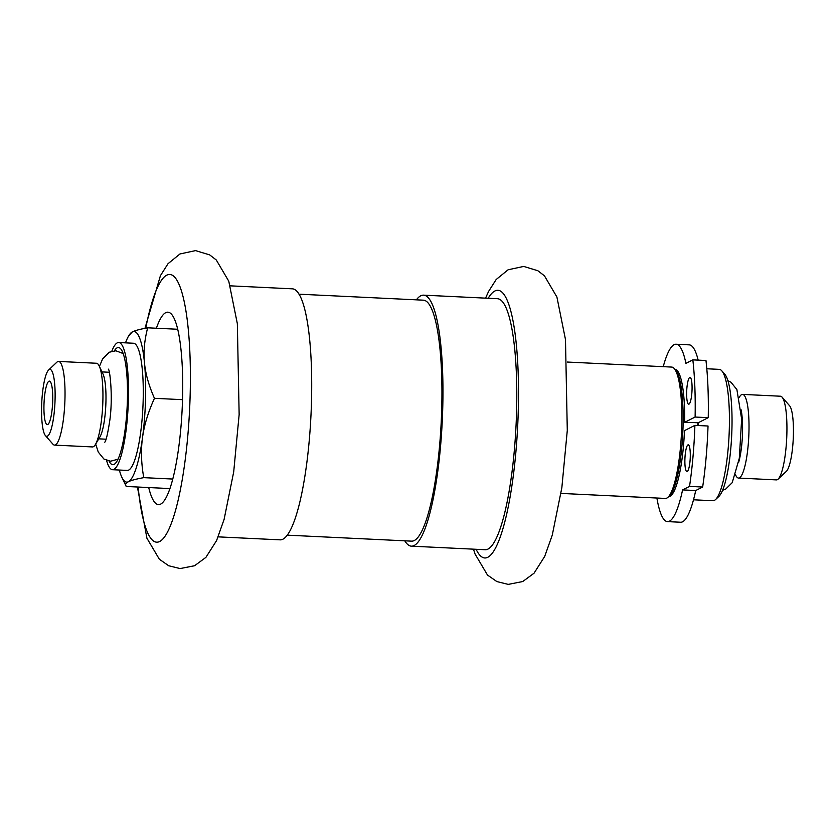 <?xml version="1.0" encoding="UTF-8"?>
<svg xmlns="http://www.w3.org/2000/svg" width="835" height="835" viewBox="0 0 835 835"><rect width="100%" height="100%" fill="white"/><g stroke="black" fill="none" stroke-linecap="round" stroke-linejoin="round"><path stroke-width="1.25" d="M735.583 474.906L735.781 475.313A41.886 8.246 -87.2 0 0 738.516 478.069L776.435 479.895A41.886 8.246 -87.2 0 0 778.136 479.123L786.403 471.305A33.504 6.596 -87.2 0 0 793.25 438.772A33.504 6.596 -87.2 0 0 789.566 405.726L782.082 397.147A41.886 8.246 -87.2 0 0 780.474 396.218L742.545 394.391A41.886 8.246 -87.2 0 0 741.626 394.6A41.886 8.246 -87.2 0 0 739.559 396.865L739.33 397.251M778.136 479.123A41.886 8.246 -87.2 0 0 786.695 438.448A41.886 8.246 -87.2 0 0 782.082 397.147M738.516 478.069A41.886 8.246 -87.2 0 0 748.776 436.621A41.886 8.246 -87.2 0 0 742.545 394.391M738.589 462.548A33.504 6.596 -87.2 0 0 741.125 409.828M693.509 499.8L712.944 500.729A65.756 12.953 -87.2 0 0 715.605 499.518L718.914 496.397A62.406 12.295 -87.2 0 0 731.669 435.797A62.406 12.295 -87.2 0 0 724.801 374.257L721.805 370.834A65.756 12.953 -87.2 0 0 719.269 369.362L706.807 368.767M715.605 499.518A65.756 12.953 -87.2 0 0 729.049 435.672A65.756 12.953 -87.2 0 0 721.805 370.834M698.175 425.526A65.756 12.953 -87.2 0 0 698.227 422.74L708.247 417.677A115.606 22.764 -87.2 0 0 705.972 360.501L692.841 359.875A115.606 22.764 92.8 0 1 695.117 417.041L684.679 422.312A63.669 12.535 -87.2 0 0 674.91 369.32M667.53 521.614L680.661 522.24A88.802 17.483 -87.2 0 0 695.712 490.542L702.653 487.035A115.606 22.764 -87.2 0 0 708.028 426.007L694.897 425.37A115.606 22.764 92.8 0 1 689.533 486.408L682.581 489.905A88.802 17.483 92.8 0 1 667.53 521.614A88.802 17.483 92.8 0 1 656.905 498.036M698.154 360.125A88.802 17.483 -87.2 0 0 689.209 344.855L676.079 344.218A88.802 17.483 92.8 0 1 685.9 363.371L692.841 359.875M687.236 471.545A13.402 2.641 92.8 0 1 686.944 471.608A13.402 2.641 92.8 0 1 684.951 458.091A13.402 2.641 92.8 0 1 688.238 444.836A13.402 2.641 92.8 0 1 690.253 457.601A13.402 2.641 92.8 0 1 687.236 471.545M689.011 404.109A13.402 2.641 92.8 0 1 688.708 404.182A13.402 2.641 92.8 0 1 686.714 390.665A13.402 2.641 92.8 0 1 690.002 377.41A13.402 2.641 92.8 0 1 692.027 390.175A13.402 2.641 92.8 0 1 689.011 404.109M708.247 417.677L695.117 417.041M698.227 422.74L684.679 422.312M668.783 496.512A63.669 12.535 -87.2 0 0 684.46 430.641L694.897 425.37M702.653 487.035L689.533 486.408M695.712 490.542L682.581 489.905M663.24 366.669A88.802 17.483 92.8 0 1 676.079 344.218M697.757 425.506A63.669 12.535 -87.2 0 0 697.799 422.948M560.995 493.412L665.359 498.443A65.756 12.953 -87.2 0 0 668.021 497.232L669.68 495.666A64.086 12.619 -87.2 0 0 682.779 433.448A64.086 12.619 -87.2 0 0 675.724 370.249L674.231 368.538A65.756 12.953 -87.2 0 0 671.695 367.076L567.33 362.046M668.021 497.232A65.756 12.953 -87.2 0 0 681.464 433.375A65.756 12.953 -87.2 0 0 674.231 368.538M404.777 540.819A125.657 24.747 -87.2 0 0 411.457 546.173L485.281 549.733A125.657 24.747 -87.2 0 0 516.051 425.412A125.657 24.747 -87.2 0 0 497.378 298.711L423.543 295.152A125.657 24.747 -87.2 0 0 420.767 295.788A125.657 24.747 -87.2 0 0 416.383 299.838M411.457 546.173A125.657 24.747 -87.2 0 0 442.216 421.852A125.657 24.747 -87.2 0 0 423.543 295.152M287.355 535.162L411.697 541.153A120.626 23.756 -87.2 0 0 441.224 421.8A120.626 23.756 -87.2 0 0 423.303 300.172L298.972 294.181M218.175 536.863L280.195 539.848A125.657 24.747 -87.2 0 0 310.964 415.527A125.657 24.747 -87.2 0 0 292.292 288.827L230.283 285.841M148.724 487.556A96.338 18.975 -87.2 0 0 158.556 504.632A96.338 18.975 -87.2 0 0 182.145 409.317A96.338 18.975 -87.2 0 0 167.825 312.186A96.338 18.975 -87.2 0 0 165.695 312.676A96.338 18.975 -87.2 0 0 156.395 328.228M169.985 488.579L126.262 486.471L121.816 477.182A75.39 14.853 -87.2 0 0 128.413 481.743C131.064 480.386 136.178 479.019 143.756 477.651C141.219 463.248 140.812 449.919 142.514 437.665C144.111 425.412 148.098 412.302 154.454 398.316C148.797 385.488 145.467 373.631 144.465 362.745C143.38 351.859 144.445 340.21 147.67 327.811C140.103 329.178 134.988 330.535 132.337 331.902L128.621 335.973A75.39 14.853 -87.2 0 0 125.5 342.851M147.67 327.811L177.657 329.251M154.454 398.316L182.51 399.673M143.756 477.651L172.814 479.05M126.262 486.471C124.947 484.686 125.668 483.11 128.413 481.743A75.39 14.853 -87.2 0 0 142.514 437.665A75.39 14.853 -87.2 0 0 144.465 362.745A75.39 14.853 -87.2 0 0 132.337 331.902A75.39 14.853 -87.2 0 0 128.621 335.973M119.363 470.032A75.39 14.853 -87.2 0 0 121.816 477.182M106.556 460.388A63.669 12.535 -87.2 0 0 112.548 469.708L127.317 470.418A63.669 12.535 -87.2 0 0 142.9 407.428A63.669 12.535 -87.2 0 0 133.443 343.237L118.674 342.517A63.669 12.535 -87.2 0 0 117.265 342.851A63.669 12.535 -87.2 0 0 111.817 351.222M112.548 469.708A63.669 12.535 -87.2 0 0 128.131 406.718A63.669 12.535 -87.2 0 0 118.674 342.517M109.061 461.066A58.638 11.544 -87.2 0 0 114.144 464.354A58.638 11.544 -87.2 0 0 127.15 406.666A58.638 11.544 -87.2 0 0 119.749 347.997A58.638 11.544 -87.2 0 0 117.14 347.84A58.638 11.544 -87.2 0 0 114.374 350.783M45.434 435.599L52.918 444.168A41.886 8.246 -87.2 0 0 54.526 445.107L92.455 446.934A41.886 8.246 -87.2 0 0 95.441 444.46L99.981 436.809A33.504 6.596 -87.2 0 0 105.794 405.643A33.504 6.596 -87.2 0 0 103.008 374.059L99.219 366.012A41.886 8.246 -87.2 0 0 96.484 363.256L58.565 361.43A41.886 8.246 -87.2 0 0 57.636 361.649A41.886 8.246 -87.2 0 0 56.863 362.202L48.597 370.02A33.504 6.596 -87.2 0 0 41.75 402.553A33.504 6.596 -87.2 0 0 45.434 435.599A33.504 6.596 -87.2 0 0 54.849 404.714A33.504 6.596 -87.2 0 0 49.213 369.571A33.504 6.596 -87.2 0 0 48.597 370.02M95.441 444.46A41.886 8.246 -87.2 0 0 102.705 405.497A41.886 8.246 -87.2 0 0 99.219 366.012M54.526 445.107A41.886 8.246 -87.2 0 0 64.786 403.66A41.886 8.246 -87.2 0 0 58.565 361.43M47.772 424.514A21.783 4.29 92.8 0 1 47.292 424.629A21.783 4.29 92.8 0 1 44.057 402.668A21.783 4.29 92.8 0 1 49.39 381.115A21.783 4.29 92.8 0 1 52.678 401.875A21.783 4.29 92.8 0 1 47.772 424.514M476.107 549.284A134.038 26.396 -87.2 0 0 516.719 441.788A134.038 26.396 -87.2 0 0 494.821 291.029A134.038 26.396 -87.2 0 0 488.204 298.262M138.161 487.045A134.038 26.396 -87.2 0 0 184.775 463.081A134.038 26.396 -87.2 0 0 166.676 275.216A134.038 26.396 -87.2 0 0 145.749 328.165M473.466 549.159L475.052 554.022L487.494 575.044L496.835 581.557L508.244 584.385L522.741 581.536L534.045 573.196L544.712 556.381L552.259 535.172L561.851 487.682L567.289 430.411L565.483 339.532L556.903 297.01L544.451 275.821L537.844 270.728L523.702 266.428L508.108 269.778L496.178 279.506L488.558 291.488L485.563 298.137M137.42 487.014L146.918 538.21L159.349 559.231L168.691 565.744L180.109 568.572L194.597 565.723L205.901 557.383L216.578 540.579L224.114 519.36L233.706 471.869L239.144 414.598L237.349 323.719L228.769 281.197L216.307 260.009L209.71 254.915L195.557 250.615L179.963 253.965L168.033 263.693L160.424 275.675L144.977 328.322M109.281 372.264L101.995 371.909M106.045 439.2L98.77 438.845M118.038 459.187L110.606 461.223L103.916 459.02L98.248 452.048L95.67 444.063M99.417 366.419L102.569 359.019L109.26 352.224L115.846 350.773L123.131 353.518M108.32 369.164L108.31 369.133C109.855 369.039 113.132 396.969 109.802 420.37C107.819 433.407 106.149 440.692 104.782 442.216L104.813 442.174M727.89 380.729L730.959 382.221L736.898 389.58L741.647 419.066L739.309 458.258L732.222 482.651L725.605 489.174L722.619 490.249"/></g></svg>
